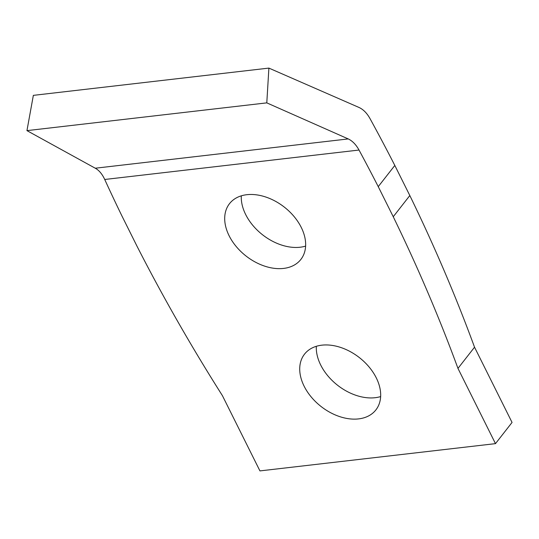 <?xml version="1.0" encoding="UTF-8"?>
<svg xmlns="http://www.w3.org/2000/svg" width="539" height="539" viewBox="0 0 539 539"><rect width="100%" height="100%" fill="white"/><g stroke="black" fill="none" stroke-linecap="round" stroke-linejoin="round"><path stroke-width="0.81" d="M266.792 102.868L348.241 138.927C352.452 140.922 356.043 144.627 359.021 150.044A1590.879 1091.044 38 0 1 378.243 186.642L393.248 216.739A1590.879 1091.044 38 0 1 457.968 368.4L495.482 443.637L259.939 470.904L222.425 395.666A1590.879 1091.044 38 0 1 137.101 246.39L122.097 216.294A1590.879 1091.044 38 0 1 104.721 179.48C102.188 174.023 99.035 170.263 95.255 168.215L26.95 130.627L33.351 95.363L268.894 68.096L266.792 102.868L26.95 130.627M268.894 68.096L359.122 107.51C363.367 109.498 366.998 113.197 370.017 118.614A1590.879 1091.044 -142 0 1 394.817 165.446L409.822 195.542L393.248 216.739M229.109 235.738A45.283 31.06 38 0 1 229.499 203.675A45.283 31.06 38 0 1 284.302 207.097A45.283 31.06 38 0 1 300.85 259.454A45.283 31.06 38 0 1 264.757 266.165A45.283 31.06 38 0 1 229.109 235.738M304.131 386.207A45.283 31.06 38 0 1 304.522 354.143A45.283 31.06 38 0 1 359.324 357.566A45.283 31.06 38 0 1 375.878 409.923A45.283 31.06 38 0 1 339.779 416.64A45.283 31.06 38 0 1 304.131 386.207M495.482 443.637L512.05 422.441L474.536 347.204A1590.879 1091.044 -142 0 0 409.822 195.542M378.243 186.642L394.817 165.446M457.968 368.4L474.536 347.204M316.326 346.301A45.283 31.06 -142 0 0 320.698 365.011A45.283 31.06 -142 0 0 380.642 396.576M241.304 195.825A45.283 31.06 -142 0 0 245.676 214.542A45.283 31.06 -142 0 0 305.62 246.101M348.241 138.927L95.255 168.215M359.021 150.044L104.721 179.48"/></g></svg>
